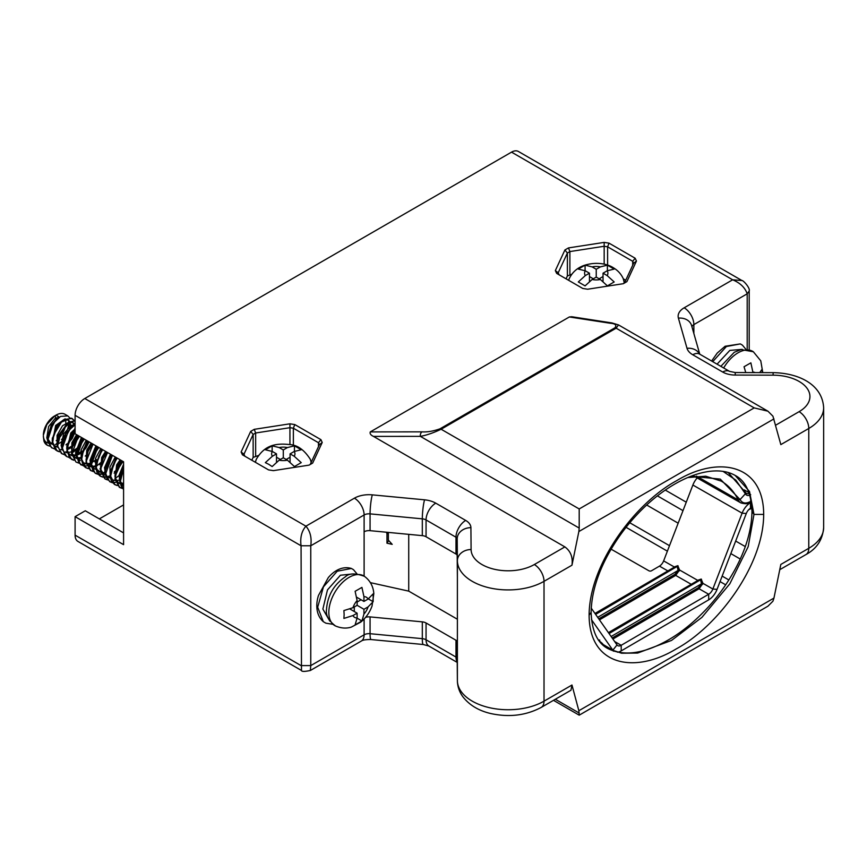 <?xml version="1.0" encoding="UTF-8"?>
<svg xmlns="http://www.w3.org/2000/svg" width="867" height="867" viewBox="0 0 867 867"><rect width="100%" height="100%" fill="white"/><g stroke="black" fill="none" stroke-linecap="round" stroke-linejoin="round"><path stroke-width="1.3" d="M591.511 619.71L612.85 650.163L617.022 644.929L591.24 608.135M697.198 477.945A13.72 7.879 119.7 0 0 692.874 485.032L742.109 513.166A13.72 7.879 -60.3 0 1 750.464 502.697L750.464 508.29A6.86 3.934 119.7 0 0 746.281 513.524L742.109 513.166L712.858 589.018A6.86 3.934 -60.3 0 1 708.686 594.253L621.206 645.286A6.86 3.934 -60.3 0 1 617.803 645.644A6.86 3.934 -60.3 0 1 617.022 644.929M602.89 644.376L612.85 650.163A13.72 7.879 119.7 0 0 613.847 651.225M617.434 652.201A13.72 7.879 119.7 0 0 621.206 650.889L708.686 599.856A13.72 7.879 119.7 0 0 717.042 589.387L746.281 513.524M750.464 508.29L751.862 507.477M751.321 502.188L749.847 502.34M611.116 549.179L648.939 570.8A1.788 1.03 180 0 0 651.464 570.789L659.451 566.129A6.86 3.934 119.7 0 0 663.634 560.895L692.874 485.032M717.042 589.387L712.858 589.018L702.942 583.35L699.073 588.769L708.686 594.253L708.686 599.856M603.313 644.712L601.893 643.108A2.471 1.788 -38.1 0 0 602.337 643.466L603.313 644.712M608.872 633.289L700.569 579.806L698.748 579.936L608.406 632.628M611.127 636.508L701.479 583.805L700.569 579.806A0.965 0.553 -60.3 0 0 701.154 579.069L702.942 583.35L701.717 583.177M673.724 567.787L674.233 566.942L674.298 567.517M697.122 581.161L697.697 580.879M701.154 579.069L697.632 580.316L679.555 569.987L675.686 575.395L691.259 584.304M595.434 614.118L677.181 566.433L675.35 566.563L594.968 613.457M597.688 617.337L678.081 570.443L677.181 566.433A0.965 0.553 -60.3 0 0 677.766 565.696L679.555 569.987L678.319 569.814M702.595 584.293L701.479 583.816L698.401 587.696L612.167 637.993M679.262 570.963L678.081 570.443L675.003 574.322L598.729 618.821M691.053 476.2L720.293 479.126L740.082 499.565C742.25 503.402 745.783 504.02 750.681 501.408L750.681 498.601M694.402 476.351L740.851 502.893A17.828 10.241 -60.3 0 1 738.218 499.977L740.082 499.565L745.382 493.767L735.877 480.188L723.056 471.366M750.681 494.689C748.232 495.989 746.465 495.686 745.382 493.767L745.284 492.239M123.58 467.551L119.809 479.711L119.809 481.532L123.58 489.703M123.58 489.617L121.055 485.813L120.296 481.814L123.58 468.7M121.597 460.637L118.172 465.796L114.986 478.714L119.288 487.232L121.976 488.154M122.16 488.381L119.765 487.514L115.474 478.996L115.679 475.029L122.074 460.919M116.752 457.841L110.163 474.086L110.163 475.907L111.301 480.827L114.455 484.415L117.143 485.336M117.338 485.574L114.943 484.696L110.651 476.178L113.837 463.26L117.24 458.123M111.908 455.045L105.395 470.369L105.341 473.089L109.632 481.597L112.32 482.529M112.623 482.561L115.636 482.388M112.504 482.756L110.109 481.879L106.955 478.291L105.817 473.371L112.396 455.327M107.075 452.249L103.086 458.589L100.518 470.272L104.809 478.779L107.497 479.711M122.182 471.724L123.58 469.827M123.58 470.792L121.629 473.23M120.231 474.683L115.452 478.27M107.681 479.939L105.286 479.061L100.995 470.553L101.06 467.844L107.551 452.531M102.23 449.464L95.684 465.633L95.695 467.465L97.277 473.23L99.976 475.972L102.674 476.893M102.978 476.937L105.98 476.763M117.359 468.906L121.857 461.179M122.475 461.146L116.796 470.413M115.94 471.334L115.398 471.865M109.892 475.842L106.468 477.045M106.099 477.11L103.151 477.175M102.859 477.132L100.464 476.254L96.172 467.736L98.751 456.064L102.718 449.735M97.397 446.668L90.862 462.826L90.862 464.647L95.153 473.154L97.852 474.086M98.155 474.119L101.157 473.946M102.761 473.512L105.319 472.363M112.526 466.088L117.045 458.361M105.33 472.894L101.645 474.227M101.276 474.303L98.329 474.357M98.036 474.314L95.641 473.436L92.932 470.694L91.349 464.929L97.873 446.938M92.552 443.871L88.055 451.414L86.039 461.829L90.331 470.337L93.029 471.269M105.752 466.24L104.549 467.335M93.213 471.496L90.818 470.618L86.527 462.111L86.505 460.626L93.04 444.153M87.708 441.075L81.216 457.191L81.216 459.022L83.319 465.557L85.508 467.53L88.206 468.451M96.15 466.457L101.84 461.688M88.391 468.689L85.985 467.812L81.704 459.293L83.72 448.889L88.196 441.357M82.874 438.279L76.383 455.912L80.685 464.712L83.373 465.644M96.638 460.074L94.904 461.699M90.862 464.452L87.166 465.785M86.808 465.861L83.861 465.915M83.568 465.872L78.973 463.032L76.881 456.486L83.351 438.561M78.03 435.483L73.088 444.262L71.571 451.566L71.571 453.387L75.852 461.894L72.037 453.376L78.518 435.765M78.734 463.054L76.339 462.176M75.093 430.596L72.882 433.077L66.748 448.748L69.425 457.809L73.728 460.009M86.462 454.98L85.259 456.075M73.912 460.247L71.517 459.369L67.225 450.851L68.753 441.726L75.093 431.365M75.093 424.31L65.664 433.825L61.915 445.941L61.991 448.618L66.694 456.551L65.09 455.273L62.402 448.044L68.536 430.541L75.093 424.83M88.64 441.606L83.026 450.721M81.639 452.173L78.875 454.481M69.089 457.429L66.683 456.551M75.093 420.603L68.742 422.327L58.187 437.109L57.092 444.944L61.384 453.463L64.082 454.384M78.756 446.397L83.275 438.659L78.734 446.451M83.806 438.821L78.203 447.903M75.602 450.45L72.026 452.942M64.266 454.611L61.871 453.734L57.645 446.093L61.058 431.766L69.967 422.175L75.093 420.831M74.129 420.528L72.113 418.436L63.92 419.52L57.612 425.708L52.269 440.306L52.269 442.137L55.607 449.973L59.259 451.566M73.933 443.579L78.442 435.852L73.923 443.633M78.973 436.025L73.381 445.085M71.983 446.538L70.78 447.632M59.444 451.805L57.049 450.927L52.757 442.408L53.841 434.573L61.481 422.077L71.116 418.132L74.454 420.538M54.621 448.987L51.261 447.437L47.934 439.602L53.266 423.172L60.582 416.398L67.778 415.9L65.003 414.285A17.828 10.35 120.3 0 0 56.019 415.13L58.913 416.81L51.218 425.339L47.447 437.499L47.674 441.281L51.738 447.827L54.437 448.759M69.111 440.761L73.619 433.045M74.421 430.682L75.093 427.496M74.616 420.809L75.093 421.85M74.627 431.864L71.658 438.149L68.558 442.278M67.16 443.731L65.957 444.825M58.913 416.81L56.745 418.176L47.555 435.082L47.447 437.499M47.913 439.016L51.186 443.774L52.54 444.359M57.558 444.11L61.113 442.3M70.617 427.442L70.216 422.251M57.146 445.703L57.081 435.353L62.522 425.74L69.967 421.633L68.32 419.953L62.825 420.257M63.92 419.52L56.626 426.022L52.367 439.027M56.019 446.592L57.363 447.177M68.244 443.265L72.156 438.561L75.093 431.972M61.98 448.521L61.134 445.335L63.573 433.977L70.996 425.599L74.79 424.451L73.153 422.76L69.663 422.348M67.648 423.074L58.046 435.917L57.189 441.845M60.842 449.409L62.196 449.984M67.203 449.735L70.758 447.925M73.066 446.082L79.461 436.307M72.47 425.892L71.506 426.434L62.034 443.525L61.915 445.941M65.664 452.216L67.019 452.802M72.026 452.552L76.719 449.908M77.889 448.889L84.294 439.103M75.093 430.13L71.744 433.576L66.857 446.332L66.748 448.748M67.203 450.266L69.143 453.972L71.842 455.619M72.286 455.728L76.372 455.511M76.86 455.359L81.541 452.715M82.712 451.707L85.996 447.946L89.128 441.888M77.542 435.201L72.861 443.286L71.571 451.566M72.037 453.083L75.31 457.852L76.664 458.426M77.12 458.545L81.195 458.329M82.376 437.998L76.502 451.967L76.394 454.384M76.86 455.901L80.132 460.659L77.033 458.025M92.368 457.332L98.795 447.47M87.22 440.794L81.314 455.912M84.955 463.477L86.31 464.062M87.708 464.311L90.84 463.953M94.882 462.003L96.443 460.81M92.065 443.59L87.73 450.677L86.039 460.009M89.789 466.294L91.133 466.869M91.588 466.988L95.673 466.771M99.705 464.81L100.832 463.975M96.909 446.386L90.97 460.399L90.862 462.826M91.328 464.344L94.611 469.101M101.742 449.182L95.793 464.354M96.15 467.15L97.169 469.654L100.789 472.504M102.176 472.753L105.319 472.396M106.587 451.978L102.642 458.069L100.615 467.161M100.973 469.968L104.257 474.737L105.611 475.311M114.173 473.252L115.311 472.417M116.481 471.41L122.951 461.417M111.431 454.763L105.481 468.278L105.341 471.269M109.079 477.544L110.434 478.129M121.304 474.216L123.58 471.789M116.265 457.559L110.272 471.659L110.163 474.086M121.109 460.355L117.609 465.492L115.083 475.604M115.452 478.411L118.736 483.179L120.079 483.753M123.58 466.283L120.069 475.68L119.906 478.432M120.275 481.228L123.558 485.986M56.745 418.176L55.781 417.612L48.617 426.553L46.807 437.802L47.501 440.078M51.186 443.774L52.475 443.991M56.485 443.579L57.081 443.362M62.587 439.764L63.291 439.07M69.23 428.862L69.501 422.435M69.36 421.958L67.821 419.704M65.144 418.826L55.661 425.459L52.323 442.885M55.054 446.028L57.298 446.808M69.089 440.815L73.641 433.012M74.269 430.823L74.54 429.252M74.183 424.776L72.644 422.522M67.236 448.781L70.921 446.527M65.198 451.913L66.954 452.433M68.081 452.52L71.56 451.805M72.059 451.599L77.055 448.206M75.093 428.862L70.769 433.012L66.802 451.328M69.523 454.471L71.777 455.251M72.221 455.305L76.383 454.622M76.892 454.416L81.877 451.024M83.568 449.258L88.109 441.455M76.578 434.649L71.896 442.723L71.625 454.135M74.844 457.548L76.599 458.069M77.044 458.112L81.205 457.429M81.411 437.434L75.537 452.823L76.448 456.963M91.534 456.649L92.227 455.955M93.213 454.893L97.765 447.079M86.256 440.23L80.989 450.168L81.27 459.77M83.991 462.913L86.245 463.693M87.372 463.769L90.851 463.065M91.36 462.859L96.356 459.467M91.1 443.026L86.765 450.114L86.093 462.577M89.312 465.991L91.068 466.511M91.512 466.554L95.684 465.872M99.868 463.412L101.873 461.591M95.934 445.822L89.995 460.279L90.927 465.395M91.501 466.468L93.647 468.538L95.89 469.318M99.9 468.906L100.507 468.689M106.002 465.091L106.706 464.398M100.778 448.618L95.511 458.437L95.749 468.213M96.324 469.275L98.47 471.355L100.713 472.136M104.723 471.724L105.33 471.507M105.622 451.414L101.677 457.505L100.572 471.019M101.146 472.092L104.257 474.737M114.346 471.854L115.647 470.727M117.338 468.96L121.889 461.146M110.456 454.21L104.517 467.714L105.395 473.837M108.613 477.24L110.369 477.76M122.16 471.767L123.58 469.957M115.3 457.007L109.946 467.02L110.217 476.655M113.436 480.058L115.192 480.578M116.319 480.654L119.798 479.95M120.145 459.803L116.644 464.929L115.04 479.473M118.259 482.876L120.014 483.396M120.459 483.439L123.58 483.103M123.58 464.311L119.104 475.116L119.863 482.28M120.448 483.353L122.594 485.422M52.313 442.744A15.769 9.158 -59.7 0 1 48.53 443.145M48.118 443.059A15.769 9.158 -59.7 0 1 43.372 435.808M55.781 417.612L55.022 415.705L46.807 424.581L43.361 435.115A15.769 9.158 -59.7 0 1 54.513 415.997A15.769 9.158 -59.7 0 1 54.773 415.857M65.426 419.433A15.769 9.158 -59.7 0 1 65.675 424.321M65.448 425.73A15.769 9.158 -59.7 0 1 58.252 438.908M57.265 439.797A15.769 9.158 -59.7 0 1 56.225 440.631M67.778 415.9L69.62 417.721M70.758 424.895L70.314 427.268M62.879 440.371L61.134 442.007M49.798 446.169L47.392 445.291L43.968 441.075A17.828 10.35 120.3 0 0 47.035 445.085A17.828 10.35 120.3 0 0 49.582 445.898M55.38 444.587A17.828 10.35 120.3 0 0 56.019 444.24M61.514 439.667A17.828 10.35 120.3 0 0 68.688 422.966M68.688 422.359A17.828 10.35 120.3 0 0 68.677 421.785M43.35 436.589L43.968 441.075M56.019 415.13L55.076 415.672M344.145 614.638L343.896 610.574L352.977 607.702A11.661 6.763 -59.7 0 1 357.117 600.582L355.112 591.294L361.929 587.393L363.945 596.691A11.661 6.763 -59.7 0 1 368.074 599.075L373.146 593.862L373.146 601.709L368.074 606.911A11.661 6.763 -59.7 0 1 363.945 614.031L361.929 620.989L355.112 624.89L357.117 617.933A11.661 6.763 -59.7 0 1 352.977 615.548L343.896 618.42L344.145 614.638M357.117 600.582L357.117 605.339L352.977 607.702M356.846 597.309L363.945 601.438L363.945 596.691M363.945 601.438L368.074 599.075M368.356 598.913L373.146 601.709M361.084 599.769L357.117 602.034M357.117 605.296L363.945 609.284L368.074 606.911M363.945 609.284L363.945 614.031M357.117 618.182L361.929 620.989M354.289 606.954L354.289 611.528M350.073 609.078L357.117 613.186L357.117 617.933M357.117 613.186L352.977 615.548M356.868 573.737L353.487 569.684L351.384 568.459L337.209 571.223L323.456 586.84L317.68 607.193L323.304 621.682L325.894 623.189L332.787 624.283M745.761 372.572L744.049 366.741L750.865 362.839L752.881 372.138A11.661 6.763 -59.7 0 1 755.179 372.604M759.698 372.615L762.082 369.32L762.321 372.626M745.804 349.184L742.423 345.131L740.32 343.906L726.383 346.518L712.739 361.658M408.725 534.343L408.725 591.131L457.386 619.233M457.386 577.487L457.386 663.645A50.752 29.305 0 0 0 457.386 663.797L457.386 680.595A50.752 29.305 0 0 0 488.836 707.537A50.752 29.305 0 0 0 544.021 701.165L544.021 581.334A50.752 29.305 180 0 1 488.836 587.718A50.752 29.305 180 0 1 457.386 560.765L457.386 577.563L457.191 555.693A4.118 2.373 -0 0 0 455.988 554.024L426.055 536.749A6.86 3.956 0 0 0 422.316 535.643L370.068 530.669A6.86 3.956 -0 0 0 364.107 531.774L364.107 576.1M388.351 532.414L388.351 540.141L392.198 544.357L386.975 543.197L388.73 540.564M699.29 353.909L729.548 371.369L735.249 372.539L773.136 372.658C797.662 372.983 822.295 383.788 823.65 407.75A50.752 29.305 180 0 1 808.781 428.471L780.831 444.608L772.941 416.203L767.924 411.186L754.203 407.902L579.199 508.951L579.199 528.068L420.365 436.361A4.118 2.861 -90 0 1 421.991 431.853C427.203 432.21 433.186 431.202 439.948 428.84L614.963 327.791A4.118 2.373 60 0 1 616.134 328.192L618.485 324.908L611.929 322.925L571.787 316.748L569.359 316.964L370.285 431.907C369.656 433.63 370.718 435.126 373.482 436.404L564.872 546.893C570.638 551.13 573.011 557.232 571.971 565.197L544.021 581.334A13.72 7.922 -120 0 0 534.321 564.536A37.032 21.382 180 0 1 494.049 569.186A37.032 21.382 180 0 1 471.095 549.526A13.72 11.195 179.5 0 0 457.386 560.765L457.191 538.895A4.118 2.373 -0 0 0 455.988 537.226L426.055 519.951A6.86 3.956 -0 0 0 422.316 518.845L370.068 513.871A6.86 3.956 0 0 0 364.107 514.976L310.765 545.777L310.765 665.607L301.066 665.607L75.093 535.145A13.72 7.922 -60 0 0 77.932 541.42L301.488 670.484L301.066 545.777C300.004 537.648 301.629 531.124 305.921 526.182C310.223 531.2 311.849 537.735 310.765 545.777L301.066 545.777L75.093 415.315L75.093 433.793L123.58 461.786L123.58 544.66L75.093 516.667L85.28 510.782L123.58 532.902M75.093 415.315A13.72 7.922 -60 0 1 84.793 398.517L511.53 152.137A13.72 7.922 -60 0 1 518.379 151.465L741.935 280.529L732.648 279.803L684.161 307.807A20.57 11.878 -0 0 0 678.406 318.135L687.011 348.296A20.57 11.878 0 0 0 692.766 354.766L722.699 372.041A17.828 10.296 -0 0 0 735.216 375.064L773.093 375.173A37.032 21.382 180 0 1 807.155 388.427A37.032 21.382 180 0 1 799.092 411.673A13.72 7.922 60 0 1 808.781 428.471L808.781 548.302A50.752 29.305 0 0 0 823.65 527.58L823.65 527.58C822.685 539.664 816.779 548.67 805.942 554.577L779.758 569.695M579.199 528.068L578.853 531.547L773.949 418.902M571.971 565.197L578.853 531.547M258.431 455.522L253.142 457.408L251.831 460.236M75.093 535.145L75.093 516.667M373.482 436.404L420.365 436.361C426.51 435.256 433.435 432.882 441.119 429.23L439.948 428.84M748.687 509.731A37.032 21.382 180 0 1 751.906 508.29M365.592 617.358A6.86 3.956 180 0 1 370.068 616.903L422.316 621.867A6.86 3.956 180 0 1 426.055 622.983L455.988 640.258A4.118 2.373 180 0 1 457.191 641.927L457.386 680.595A13.72 11.195 179.5 0 0 457.386 680.671C457.505 686.501 459.315 691.833 462.805 696.667C471.269 707.613 483.017 711.764 490.917 713.574C509.254 717.518 526.009 715.47 541.171 707.439L570.963 690.24L571.971 685.028L578.853 710.723L579.199 715.167L767.924 606.206L772.941 601.189L773.949 598.089L578.853 710.723M805.942 554.577A13.72 7.922 60 0 0 808.781 548.302L780.831 564.439L773.949 598.089M614.963 327.791C616.957 325.103 615.353 323.586 610.119 323.239L611.907 322.925M693.86 333.492L693.86 324.605L747.202 293.805C745.035 287.595 740.18 282.924 732.648 279.803L511.53 152.137M625.746 280.236L623.319 278.838M571.819 274.232L567.376 275.988L566.064 278.816M632.693 265.269L632.693 261.292L607.604 246.802L607.604 265.129M624.435 283.065L633.614 263.275L632.693 261.292L635.153 258.236L636.454 261.043L626.895 281.645L623.33 283.693L587.642 289.22L582.776 288.473L556.657 273.387L555.346 270.58L564.916 249.967L568.47 247.919L604.169 242.392L609.024 243.15L635.153 258.236M567.376 275.988L567.376 253.034L558.185 272.812L559.117 274.806M604.169 264.175L604.169 246.271L569.89 251.571L569.89 274.536M310.202 464.484L319.381 444.695L318.46 442.712L293.371 428.222L293.371 445.41M318.46 446.689L318.46 442.712L320.92 439.656L322.221 442.463L312.662 463.065L309.096 465.124L273.408 470.64L268.553 469.892L242.424 454.807L241.124 452L250.682 431.387L254.237 429.338L289.936 423.811L294.791 424.57L320.92 439.656M289.936 444.598L289.936 427.691L255.657 432.991L255.657 455.955M253.142 457.408L253.142 434.454L243.963 454.232L244.873 456.194M609.024 243.15L607.604 246.802L604.169 246.271L604.169 242.392M568.47 247.919L569.89 251.571L567.376 253.034L564.916 249.967M254.237 429.338L255.657 432.991L253.142 434.454L250.682 431.387M294.791 424.57L293.371 428.222L289.936 427.691L289.936 423.811M322.221 442.463L319.381 444.695M241.124 452L243.963 454.232M558.185 272.812L555.346 270.58M633.614 263.275L636.454 261.043M370.382 582.646L408.725 591.131M388.21 532.392L386.975 534.245L386.975 543.197M386.975 534.245A4.118 3.132 -146.4 0 0 386.324 532.219M457.191 641.927L457.386 663.797M364.107 619.027L364.107 634.807L310.765 665.607L310.353 670.484L361.268 641.092C362.623 639.998 365.874 639.488 371 639.543L423.248 644.506L428.894 646.056L457.223 662.41M123.58 504.908L99.337 518.899M665.303 490.093L686.263 502.199M268.737 464.311L265.345 462.631L272.379 456.248L276.497 453.864L272.379 451.49L265.345 449.756L272.14 445.833L279.174 447.567L283.292 449.951L283.292 457.787L279.174 460.171L272.14 466.554L268.737 464.311M283.292 449.951L287.411 447.567L294.444 445.833L301.228 449.756L294.195 451.49L290.077 453.864L294.195 456.248L301.228 462.631L294.444 466.554L287.411 460.171L283.292 457.787M596.236 269.269L600.354 266.895L607.388 265.161L614.183 269.073L607.149 270.807L603.031 273.192L607.149 275.565L614.183 281.959L607.388 285.872L600.354 279.488L596.236 277.104L592.118 279.488L585.084 285.872L578.3 281.959L585.333 275.565L589.452 273.192L585.333 270.807L578.3 269.073L585.084 265.161L592.118 266.895L596.236 269.269L596.236 277.104M276.497 462.003L276.497 453.864M272.14 451.349L272.14 445.833M280.377 459.467L276.497 457.223M294.444 445.833L294.444 451.349M290.077 457.223L286.197 459.467M290.077 462.003L290.077 453.864M607.388 265.161L607.388 270.667M603.031 281.331L603.031 273.192M589.452 281.331L589.452 273.192M585.084 270.667L585.084 265.161M593.331 278.784L589.452 276.551M603.031 276.551L599.151 278.784M621.206 650.889L621.206 645.286L614.66 641.547M698.401 587.696A0.965 0.553 59.7 0 0 699.073 588.769L612.893 639.033M609.057 633.56L701.479 579.254M677.766 565.696L674.233 566.942L663.634 560.895M659.451 566.129L667.861 570.93M675.003 574.322A0.965 0.553 59.7 0 0 675.686 575.395L599.455 619.862M599.758 640.095L598.263 639.965L602.337 643.466M595.618 614.378L678.081 565.88M687.737 477.544L705.76 476.211L721.181 481.087A115.452 66.315 119.7 0 1 738.218 499.977L696.494 476.135M740.851 502.893C745.479 504.193 748.665 503.9 750.389 502.036A1.376 0.791 -120.3 0 0 750.681 501.408L751.158 501.126M749.196 493.269A6.86 3.934 119.7 0 1 746.303 493.366L728.107 472.45M748.958 492.586L744.211 489.877M328.831 612.427A28.763 16.69 -59.7 0 1 341.923 583.025A28.763 16.69 -59.7 0 1 364.433 576.327C370.111 580.543 373.243 586.287 373.829 593.548L372.041 606.022C369.71 612.503 365.939 617.868 360.737 622.127L351.319 627.101C346.312 628.683 341.034 628.304 335.486 625.963A28.763 16.69 -59.7 0 1 328.831 612.427M353.292 573.911L340.428 575.233L327.488 589.896L322.871 609.067L329.807 621.108M723.674 367.976A28.763 16.69 -59.7 0 1 753.369 351.774L760.771 360.835L762.787 372.626M742.228 349.358L729.83 350.409L717.074 364.162M471.095 549.526L470.911 527.656A13.72 11.195 179.5 0 0 457.191 538.895L457.191 555.693M470.911 527.656A17.828 10.296 -0 0 0 465.687 520.428A13.72 7.922 120 0 0 455.988 537.226L455.988 554.024M465.687 520.428L435.754 503.153A13.72 7.922 120 0 0 426.055 519.951L426.055 536.749M435.754 503.153A20.57 11.878 0 0 0 424.548 499.825A13.72 1.821 95.4 0 0 422.316 518.845L422.316 535.643M424.548 499.825L372.301 494.862A13.72 1.821 95.4 0 0 370.068 513.871L370.068 530.669M372.301 494.862A20.57 11.878 0 0 0 354.408 498.178A13.72 7.922 60 0 1 364.107 514.976L364.107 531.774M370.285 431.907L421.991 431.853M610.119 323.239L569.359 316.964M564.872 546.893L534.321 564.536M354.408 498.178L305.921 526.182L84.793 398.517M579.199 508.951L441.119 429.23L616.134 328.192L754.203 407.902M541.171 707.439A13.72 7.922 -120 0 0 544.021 701.165L571.971 685.028M763.686 514.424C763.545 565.848 717.334 626.743 676.173 648.939C635.153 673.984 589.246 666.268 589.116 615.212C589.257 563.788 635.468 502.882 676.628 480.697C717.648 455.652 763.556 463.357 763.686 514.424L753.987 514.424L751.982 511.617C751.266 492.976 745.674 480.925 735.183 475.441L749.522 491.535L753.987 514.424L748.199 546.622L729.841 583.794L701.902 617.391L671.557 640.41L637.678 653.046L621.606 653.219L607.919 648.592C597.428 643.108 591.836 631.046 591.121 612.416L589.116 615.212M773.136 372.658L773.093 375.173M799.092 411.673L775.64 425.209M684.161 307.807A13.72 7.922 -120 0 1 693.86 324.605A6.86 3.956 0 0 0 691.942 326.761M735.249 372.539L735.216 375.064M729.548 371.369A13.72 7.922 120 0 0 722.699 372.041M699.626 354.083A13.72 7.922 120 0 0 692.766 354.766M699.517 354.029A13.72 11.054 164.1 0 0 687.011 348.296M699.756 354.159L691.595 325.569A13.72 11.054 164.1 0 0 678.406 318.135M741.903 280.507C743.279 280.247 750.389 288.104 749.207 291.009L747.202 293.805L747.202 349.336M361.268 641.092A13.72 7.922 60 0 0 364.107 634.807A6.86 3.956 180 0 1 370.068 633.701L370.068 616.903M371 639.543A13.72 1.821 95.4 0 1 370.068 633.701L422.316 638.665L422.316 621.867M423.248 644.506A13.72 1.821 95.4 0 1 422.316 638.665A6.86 3.956 180 0 1 426.055 639.781L426.055 622.983M428.894 646.056A13.72 7.922 120 0 1 426.055 639.781L455.988 657.056L455.988 640.258M457.212 661.814A13.72 7.922 120 0 1 455.988 657.056A4.118 2.373 180 0 1 457.191 658.725A13.72 11.195 179.5 0 0 457.191 658.801A13.72 11.195 179.5 0 0 457.191 658.887M555.335 699.268L579.199 713.042M657.435 495.881L683.001 510.641M735.671 541.051L745.295 546.6M646.706 505.027L678.167 523.191M730.838 553.601L740.245 559.031M629.8 522.768L669.497 545.69M722.168 576.1L728.865 579.969M626.082 527.331L667.384 551.174M720.043 581.584L725.69 584.835M311.09 462.566A27.82 16.061 0 0 0 310.223 459.185L311.22 462.274M310.234 459.185C304.241 449.908 297.457 445.042 289.892 444.587C276.053 443.091 264.879 444.749 256.35 459.185A27.82 16.061 0 0 0 255.505 462.36M624.034 283.292A27.82 16.061 0 0 0 623.178 278.502C621 273.842 617.629 270.201 613.056 267.578C608.363 264.511 597.2 261.032 583.805 265.519C577.108 268.011 572.274 272.346 569.305 278.502A27.82 16.061 0 0 0 568.676 280.323M272.379 456.248A11.661 6.73 180 0 1 272.379 451.49M279.174 447.567A11.661 6.73 180 0 1 287.411 447.567M294.195 451.49A11.661 6.73 180 0 1 294.195 456.248M287.411 460.171A11.661 6.73 180 0 1 279.174 460.171M607.149 270.807A11.661 6.73 180 0 1 607.149 275.565M600.354 279.488A11.661 6.73 180 0 1 592.118 279.488M585.333 275.565A11.661 6.73 180 0 1 585.333 270.807M592.118 266.895A11.661 6.73 180 0 1 600.354 266.895M613.608 651.15L605.014 646.229M598.533 640.225L601.893 643.108M601.232 643.292L602.023 643.271M751.223 501.549L750.389 502.036M119.809 479.711L119.917 477.294M114.986 476.893L115.094 474.466M100.507 468.451L100.626 466.023M95.684 465.633L95.803 463.216M81.216 457.191L81.325 454.774M73.565 425.144L71.506 426.434M68.742 422.327L66.683 423.627M57.092 443.124L57.2 440.707M52.269 440.306L52.378 437.889M99.434 471.919L98.47 471.355M364.433 576.327C355.351 573.011 348.989 573.174 345.359 576.815C333.817 584.672 327.531 595.553 326.512 609.458C325.558 615.147 328.55 620.653 335.486 625.963M351.384 568.459C340.276 565.197 331.703 573.575 328.29 577.628L318.492 595.412C316.314 602.153 314.851 614.107 323.304 621.682M720.856 366.34L734.295 352.262L741.177 349.542L753.369 351.774M740.32 343.906L725.094 346.258L717.226 353.075L711.623 361.019M823.65 407.75L823.65 527.58M618.485 324.908L767.924 411.186M749.207 291.009L749.207 349.78M735.183 475.441C711.937 462.165 670.267 478.985 637.05 514.597C625.92 526.367 616.231 539.74 607.995 554.717C597.092 574.875 591.467 594.112 591.121 612.416M457.191 658.801L457.386 680.671M553.493 700.33L579.199 715.167M751.982 511.617C751.624 529.975 745.978 549.255 735.032 569.467C726.925 584.163 717.421 597.33 706.507 608.948C694.835 621.357 682.763 631.306 670.278 638.806C645.308 653.555 624.522 656.818 607.919 648.592M301.467 670.473C301.64 671.697 304.599 671.697 310.353 670.484M256.339 459.196L255.353 462.274M569.294 278.524L568.633 280.301M624.392 283.086L623.178 278.502"/></g></svg>
